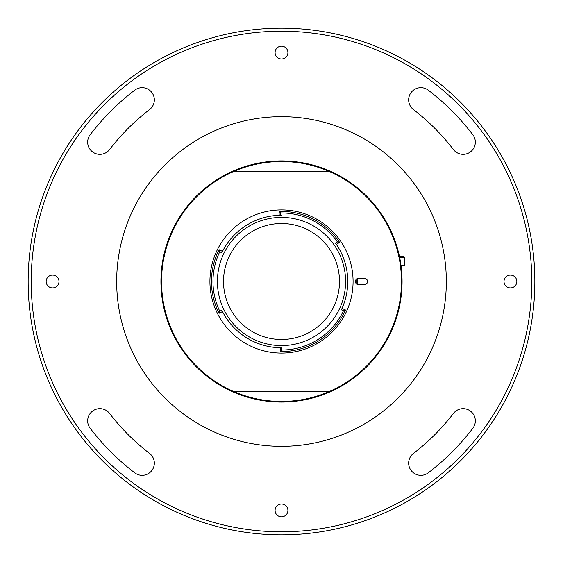 <?xml version="1.0" encoding="UTF-8"?>
<svg xmlns="http://www.w3.org/2000/svg" width="563" height="563" viewBox="0 0 563 563"><rect width="100%" height="100%" fill="white"/><g stroke="black" fill="none" stroke-linecap="round" stroke-linejoin="round"><path stroke-width="0.84" d="M408.654 99.876A12.21 12.21 0 0 0 413.432 109.567A216.72 216.72 0 0 1 453.433 149.568A12.21 12.21 0 0 0 470.555 151.82A12.21 12.21 0 0 0 472.807 134.705A241.14 241.14 0 0 0 428.295 90.193A12.21 12.21 0 0 0 408.654 99.876M87.666 142.136A12.21 12.21 0 0 0 109.567 149.568A216.72 216.72 0 0 1 149.568 109.567A12.21 12.21 0 0 0 151.82 92.445A12.21 12.21 0 0 0 134.705 90.193A241.14 241.14 0 0 0 90.193 134.705A12.21 12.21 0 0 0 87.666 142.136M87.666 420.864A12.21 12.21 0 0 0 90.193 428.295A241.14 241.14 0 0 0 134.705 472.807A12.21 12.21 0 0 0 151.82 470.555A12.21 12.21 0 0 0 149.568 453.433A216.72 216.72 0 0 1 109.567 413.432A12.21 12.21 0 0 0 87.666 420.864M31.204 281.5A250.296 250.296 0 0 0 281.5 531.796A250.296 250.296 0 0 0 531.796 281.5A250.296 250.296 0 0 0 281.5 31.204A250.296 250.296 0 0 0 31.204 281.5M534.85 281.5A253.35 253.35 0 0 1 281.5 534.85A253.35 253.35 0 0 1 28.15 281.5A253.35 253.35 0 0 1 281.5 28.15A253.35 253.35 0 0 1 534.85 281.5M287.911 510.43A6.411 6.411 0 0 0 281.5 504.019A6.411 6.411 0 0 0 275.089 510.43A6.411 6.411 0 0 0 281.5 516.841A6.411 6.411 0 0 0 287.911 510.43M408.654 463.124A12.21 12.21 0 0 0 428.295 472.807A241.14 241.14 0 0 0 472.807 428.295A12.21 12.21 0 0 0 470.555 411.18A12.21 12.21 0 0 0 453.433 413.432A216.72 216.72 0 0 1 413.432 453.433A12.21 12.21 0 0 0 408.654 463.124M58.981 281.5A6.411 6.411 0 0 0 52.57 275.089A6.411 6.411 0 0 0 46.159 281.5A6.411 6.411 0 0 0 52.57 287.911A6.411 6.411 0 0 0 58.981 281.5M287.911 52.57A6.411 6.411 0 0 0 281.5 46.159A6.411 6.411 0 0 0 275.089 52.57A6.411 6.411 0 0 0 281.5 58.981A6.411 6.411 0 0 0 287.911 52.57M516.841 281.5A6.411 6.411 0 0 0 510.43 275.089A6.411 6.411 0 0 0 504.019 281.5A6.411 6.411 0 0 0 510.43 287.911A6.411 6.411 0 0 0 516.841 281.5M385.359 409.491A164.832 164.832 0 0 1 153.509 385.359A164.832 164.832 0 0 1 177.641 153.509A164.832 164.832 0 0 1 409.491 177.641A164.832 164.832 0 0 1 385.359 409.491M356.252 283.646A74.788 74.788 0 0 0 356.252 279.354M357.751 278.523A76.308 76.308 0 0 1 357.751 284.477M223.504 281.5A57.996 57.996 0 0 1 281.5 223.504A57.996 57.996 0 0 1 339.496 281.5A57.996 57.996 0 0 1 281.5 339.496A57.996 57.996 0 0 1 223.504 281.5M280.057 402.059L284.378 402.038M384.114 218.191L384.445 218.74M386.626 222.469L387.633 224.292M177.809 219.971L175.67 223.722M231.879 171.616A120.573 120.573 0 0 1 402.073 281.5A120.573 120.573 0 0 1 331.121 391.384L329.615 391.384L331.121 391.384A120.573 120.573 0 0 1 231.879 391.384L233.385 391.384L231.879 391.384A120.573 120.573 0 0 1 231.879 171.616L233.385 171.616L231.879 171.616A120.573 120.573 0 0 1 331.121 171.616L329.615 171.616L331.121 171.616A120.573 120.573 0 0 0 160.927 281.5A120.573 120.573 0 0 0 231.879 391.384M281.5 345.598A64.098 64.098 0 0 0 345.598 281.5A64.098 64.098 0 0 0 281.5 217.402A64.098 64.098 0 0 0 217.402 281.5A64.098 64.098 0 0 0 281.5 345.598M281.5 347.737L281.873 347.737A66.237 66.237 0 0 1 221.808 310.206A66.237 66.237 0 0 0 280.346 347.73L280.275 351.544L281.831 350.024A68.524 68.524 0 0 0 343.465 310.762L341.375 309.826A66.237 66.237 0 0 0 335.548 243.202A66.237 66.237 0 0 1 341.375 309.826A66.237 66.237 0 0 0 342.008 308.44L345.499 309.995A70.051 70.051 0 0 1 280.275 351.544M221.808 310.206A66.237 66.237 0 0 0 222.484 311.571L219.084 313.302A70.051 70.051 0 0 1 219.084 249.698L222.484 251.429L219.084 249.698L219.767 251.76A68.524 68.524 0 0 0 219.767 311.24L221.808 310.206M219.767 251.76L221.808 252.794A66.237 66.237 0 0 1 281.5 215.263M279.192 215.305L279.058 211.491A70.051 70.051 0 0 1 339.573 242.329L336.414 244.462A66.237 66.237 0 0 0 335.548 243.202L337.441 241.928A68.524 68.524 0 0 0 280.634 212.976L280.712 215.27M342.008 308.44L345.499 309.995L343.465 310.762M281.5 209.922A71.578 71.578 0 0 0 209.922 281.5A71.578 71.578 0 0 0 281.5 353.078A71.578 71.578 0 0 0 353.078 281.5A71.578 71.578 0 0 0 281.5 209.922M329.615 391.384L233.385 391.384A119.961 119.961 0 0 0 401.461 281.5A119.961 119.961 0 0 0 329.615 171.616L233.385 171.616A119.961 119.961 0 0 0 233.385 391.384M364.528 278.446L358.42 278.446A3.054 3.054 0 0 0 355.366 281.5A3.054 3.054 0 0 0 358.42 284.554L364.528 284.554A3.054 3.054 0 0 0 367.576 281.5A3.054 3.054 0 0 0 364.528 278.446M222.484 311.571L219.084 313.302L219.767 311.24M281.873 347.737L281.831 350.024M279.058 211.491L280.634 212.976M337.441 241.928L339.573 242.329L336.414 244.462M404.354 265.476L401.004 265.476M403.214 256.32L399.413 256.32L403.214 256.32L404.361 257.46L404.361 265.476M400.349 301.796L400.546 300.621M399.413 256.32L400.37 256.32L399.413 256.32M329.615 171.616A119.961 119.961 0 0 0 233.385 171.616M404.354 257.46L399.653 257.46"/></g></svg>
